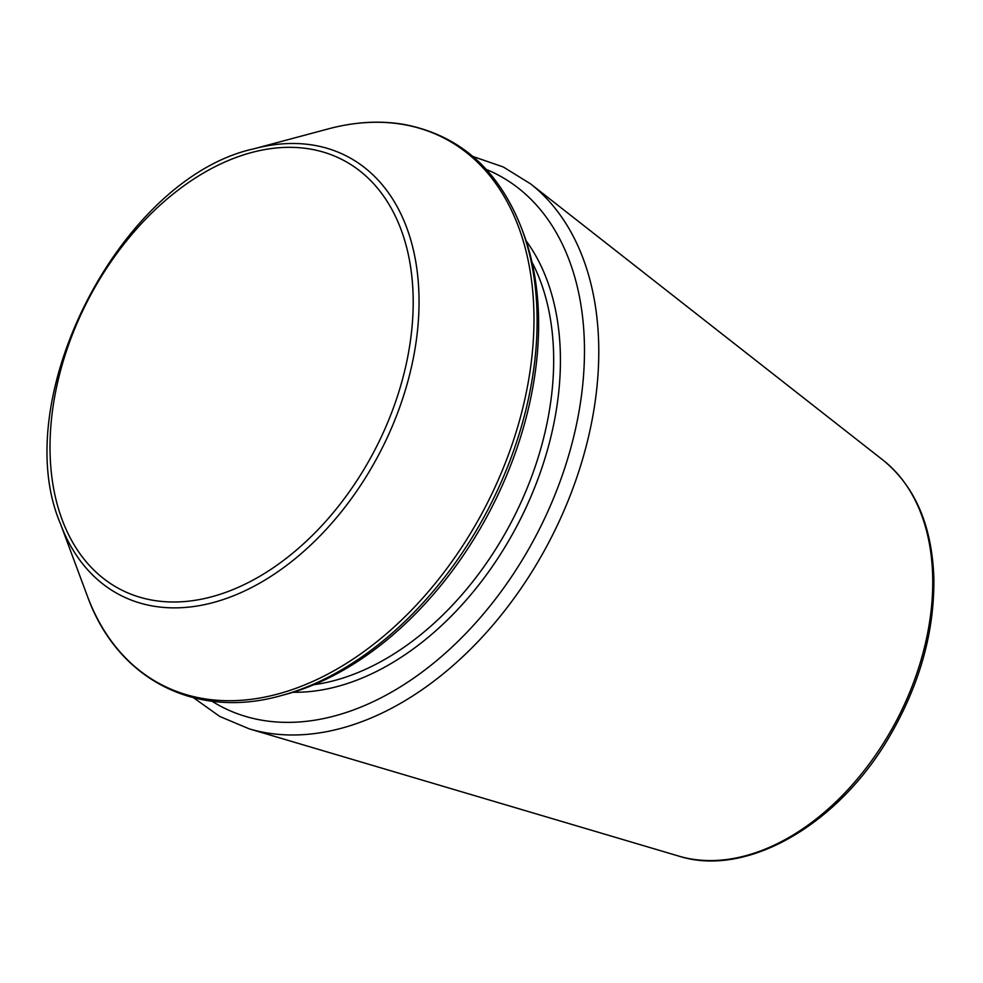 <?xml version="1.0" encoding="UTF-8"?>
<svg xmlns="http://www.w3.org/2000/svg" width="983" height="983" viewBox="0 0 983 983"><rect width="100%" height="100%" fill="white"/><g stroke="black" fill="none" stroke-linecap="round" stroke-linejoin="round"><path stroke-width="1.47" d="M521.715 228.646L523.423 233.229A303.784 203.272 117.3 0 1 285.414 694.465L280.683 695.743C195.506 719.74 117.124 679.29 87.327 595.968A307.642 205.852 117.3 0 0 459.614 550.431A307.642 205.852 117.3 0 0 402.907 124.448A307.642 205.852 117.3 0 0 328.359 128.871C354.691 121.843 379.893 120.368 403.939 124.411C459.553 135.04 498.811 169.789 521.715 228.646A307.642 205.852 117.3 0 1 280.683 695.743M678.872 856.132C746.38 877.794 837.934 825.044 889.087 737.213C919.621 685.053 934.538 632.008 933.85 578.078C932.031 525.733 915.136 486.45 883.164 460.241A224.554 150.252 117.3 0 1 897.651 718.364A224.554 150.252 117.3 0 1 678.872 856.132L249.264 728.87L219.75 716.447L193.59 697.77M883.164 460.241L530.513 183.833A309.141 206.86 117.3 0 1 550.455 539.212A309.141 206.86 117.3 0 1 249.264 728.87M531.975 262.105A262.879 175.896 117.3 0 1 512.598 519.675A262.879 175.896 117.3 0 1 313.909 684.709M526.077 240.774A267.659 179.103 117.3 0 1 518.594 522.772A267.659 179.103 117.3 0 1 293.094 692.253M486.352 169.469A299.68 200.52 117.3 0 1 537.64 532.589A299.68 200.52 117.3 0 1 211.972 701.211M60.467 523.804C6.942 398.791 121.081 177.604 253.983 148.789A246.991 165.279 117.3 0 1 313.823 145.238A246.991 165.279 117.3 0 1 359.348 487.236A246.991 165.279 117.3 0 1 60.467 523.804L87.327 595.968M310.173 149.047A241.818 161.814 117.3 0 1 334.085 511.651A241.818 161.814 117.3 0 1 50.538 463.325A241.818 161.814 117.3 0 1 310.173 149.047M253.983 148.789L328.359 128.871M530.513 183.833L503.284 166.975L472.909 156.481"/></g></svg>
